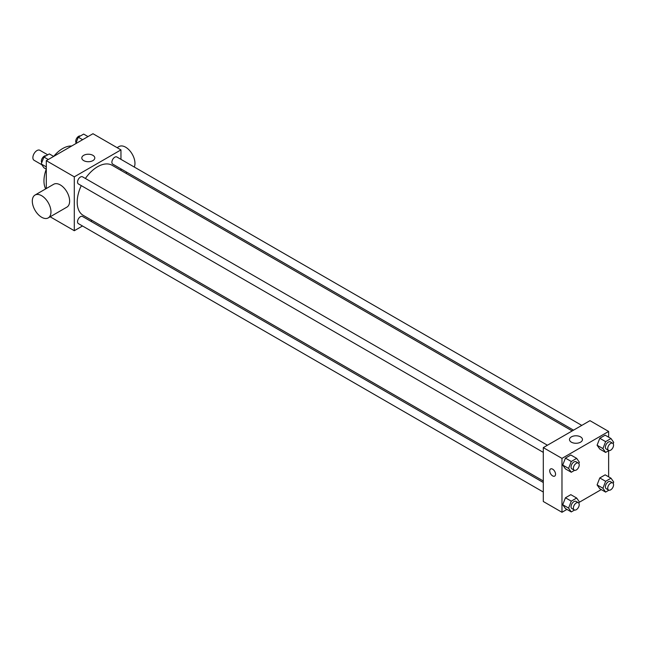 <?xml version="1.0" encoding="UTF-8"?>
<svg xmlns="http://www.w3.org/2000/svg" width="646" height="646" viewBox="0 0 646 646"><rect width="100%" height="100%" fill="white"/><g stroke="black" fill="none" stroke-linecap="round" stroke-linejoin="round"><path stroke-width="0.97" d="M47.731 154.83L39.85 150.276A5.774 3.335 120 0 0 35.401 151.826A5.774 3.335 120 0 0 32.881 157.64A5.774 3.335 120 0 0 34.077 160.281L41.764 164.722M45.672 188.898A26.397 15.238 -60 0 1 46.278 169.155M46.302 169.171L43.936 167.799L41.239 163.971L43.936 157.026L49.322 153.91L53.658 156.421A26.397 15.238 -60 0 1 71.674 146.02M46.302 188.535L46.302 160.668L92.967 133.722L120.964 149.888L120.964 159.352M82.494 225.987L74.298 230.719L50.162 216.79M92.063 220.464L90.747 221.223M81.267 185.62A28.908 16.691 120 0 0 77.197 202.109A28.908 16.691 120 0 0 83.181 215.336L543.302 480.987M572.211 430.922L112.089 165.271A28.908 16.691 120 0 0 85.393 178.474M120.964 168.881L120.964 170.399M74.298 230.719L74.298 176.834L120.964 149.888M581.78 425.399L116.869 156.986A4.126 2.382 120 0 0 113.688 158.092A4.126 2.382 120 0 0 111.887 162.243A4.126 2.382 120 0 0 112.743 164.132L573.527 430.163M543.302 482.505L82.526 216.483A4.126 2.382 120 0 0 79.345 217.581A4.126 2.382 120 0 0 77.544 221.731A4.126 2.382 120 0 0 78.4 223.621L543.302 492.034M543.302 452.378L78.4 183.965A4.126 2.382 -60 0 1 78.4 179.2A4.126 2.382 -60 0 1 82.526 176.818L547.428 445.231M74.298 176.834L46.302 160.668M83.714 160.62A6.492 3.747 180 0 1 81.808 157.971A6.492 3.747 180 0 1 88.3 154.224A6.492 3.747 180 0 1 94.792 157.971A6.492 3.747 180 0 1 90.787 161.435A6.492 3.747 180 0 1 83.714 160.62M35.037 195.044L53.699 184.263A13.203 7.623 60 0 1 63.873 187.8A13.203 7.623 60 0 1 69.631 201.084A13.203 7.623 60 0 1 66.901 207.124L48.232 217.904A13.203 7.623 60 0 1 35.037 210.281A13.203 7.623 60 0 1 35.037 195.044A13.203 7.623 60 0 1 45.204 198.58A13.203 7.623 60 0 1 50.969 211.864A13.203 7.623 60 0 1 48.232 217.904M134.271 167.039A13.203 7.623 -120 0 0 130.799 151.98A13.203 7.623 -120 0 0 119.034 146.545L117.104 147.659M566.93 509.411L561.972 512.278L543.302 501.498L543.302 447.613L589.968 420.667L608.637 431.447L608.637 437.172M601.281 489.579L579.163 502.346M599.787 449.059L597.09 445.223L599.787 438.279L605.173 435.17L599.787 438.279L597.09 445.223L599.787 449.059L605.617 452.426L602.92 448.59L605.617 441.646L611.003 438.537L613.7 442.373L613.183 443.705M565.436 508.547L562.739 504.72L565.436 497.775L570.822 494.658L565.436 497.775L562.739 504.72L565.436 508.547L571.274 511.915L568.577 508.087L571.274 501.143L576.66 498.026L579.357 501.861L578.832 503.194M608.637 450.682L608.637 476.829M561.972 512.278L561.972 458.385L608.637 431.447M599.787 488.723L597.09 484.888L599.787 477.943L605.173 474.834L599.787 477.943L597.09 484.888L599.787 488.723L605.617 492.09L602.92 488.255L605.617 481.31L611.003 478.202L613.7 482.029L613.183 483.361M565.436 468.891L562.739 465.055L565.436 458.111L570.822 455.002L565.436 458.111L562.739 465.055L565.436 468.891L571.274 472.258L568.577 468.423L571.274 461.478L576.66 458.369L579.357 462.205L578.832 463.537M561.972 458.385L543.302 447.613M571.379 442.179A6.492 3.747 180 0 1 569.481 439.53A6.492 3.747 180 0 1 575.974 435.784A6.492 3.747 180 0 1 582.458 439.53A6.492 3.747 180 0 1 578.453 442.986A6.492 3.747 180 0 1 571.379 442.179M555.552 474.212A4.126 2.382 60 0 1 554.696 476.102A4.126 2.382 60 0 1 550.578 473.72A4.126 2.382 60 0 1 550.578 468.964A4.126 2.382 60 0 1 553.751 470.062A4.126 2.382 60 0 1 555.552 474.212M554.704 476.102A4.126 2.382 60 0 1 550.578 473.72A4.126 2.382 60 0 1 550.578 468.956M574.544 470.361L571.274 472.258M578.364 463.085L576.03 461.737A4.126 2.382 120 0 0 572.849 462.843A4.126 2.382 120 0 0 571.048 466.993A4.126 2.382 120 0 0 571.904 468.883L574.237 470.231A4.126 2.382 120 0 0 578.364 467.849A4.126 2.382 120 0 0 578.364 463.085A4.126 2.382 120 0 0 575.182 464.191A4.126 2.382 120 0 0 573.382 468.342A4.126 2.382 120 0 0 574.237 470.231M568.577 468.423L562.739 465.055M571.274 461.478L565.436 458.111M576.66 458.369L570.822 455.002M608.895 450.537L605.617 452.426M612.707 443.261L610.373 441.912A4.126 2.382 120 0 0 607.192 443.019A4.126 2.382 120 0 0 605.391 447.169A4.126 2.382 120 0 0 606.247 449.051L608.58 450.399A4.126 2.382 120 0 0 612.707 448.017A4.126 2.382 120 0 0 612.707 443.261A4.126 2.382 120 0 0 609.525 444.359A4.126 2.382 120 0 0 607.725 448.51A4.126 2.382 120 0 0 608.58 450.399M602.92 448.59L597.09 445.223M605.617 441.646L599.787 438.279M611.003 438.537L605.173 435.17M574.544 510.025L571.274 511.915M578.364 502.75L576.03 501.401A4.126 2.382 120 0 0 572.849 502.507A4.126 2.382 120 0 0 571.048 506.658A4.126 2.382 120 0 0 571.904 508.547L574.237 509.896A4.126 2.382 120 0 0 578.364 507.514A4.126 2.382 120 0 0 578.364 502.75A4.126 2.382 120 0 0 575.182 503.856A4.126 2.382 120 0 0 573.382 508.006A4.126 2.382 120 0 0 574.237 509.896M568.577 508.087L562.739 504.72M571.274 501.143L565.436 497.775M576.66 498.026L570.822 494.658M608.895 490.193L605.617 492.09M612.707 482.917L610.373 481.569A4.126 2.382 120 0 0 607.192 482.675A4.126 2.382 120 0 0 605.391 486.826A4.126 2.382 120 0 0 606.247 488.715L608.58 490.064A4.126 2.382 120 0 0 612.707 487.682A4.126 2.382 120 0 0 612.707 482.917A4.126 2.382 120 0 0 609.525 484.024A4.126 2.382 120 0 0 607.725 488.174A4.126 2.382 120 0 0 608.58 490.064M602.92 488.255L597.09 484.888M605.617 481.31L599.787 477.943M611.003 478.202L605.173 474.834M46.302 166.894L41.239 163.971M48.272 159.53L43.936 157.026M46.044 155.807A4.126 2.382 120 0 0 42.991 157.253A4.126 2.382 120 0 0 41.376 161.193A4.126 2.382 120 0 0 41.756 162.639M75.776 143.654L78.279 137.194L83.665 134.085L88.009 136.589M82.623 139.697L78.279 137.194M80.387 135.975A4.126 2.382 120 0 0 77.334 137.42A4.126 2.382 120 0 0 75.727 141.361A4.126 2.382 120 0 0 76.099 142.806M125.744 173.152L127.052 172.393"/></g></svg>
